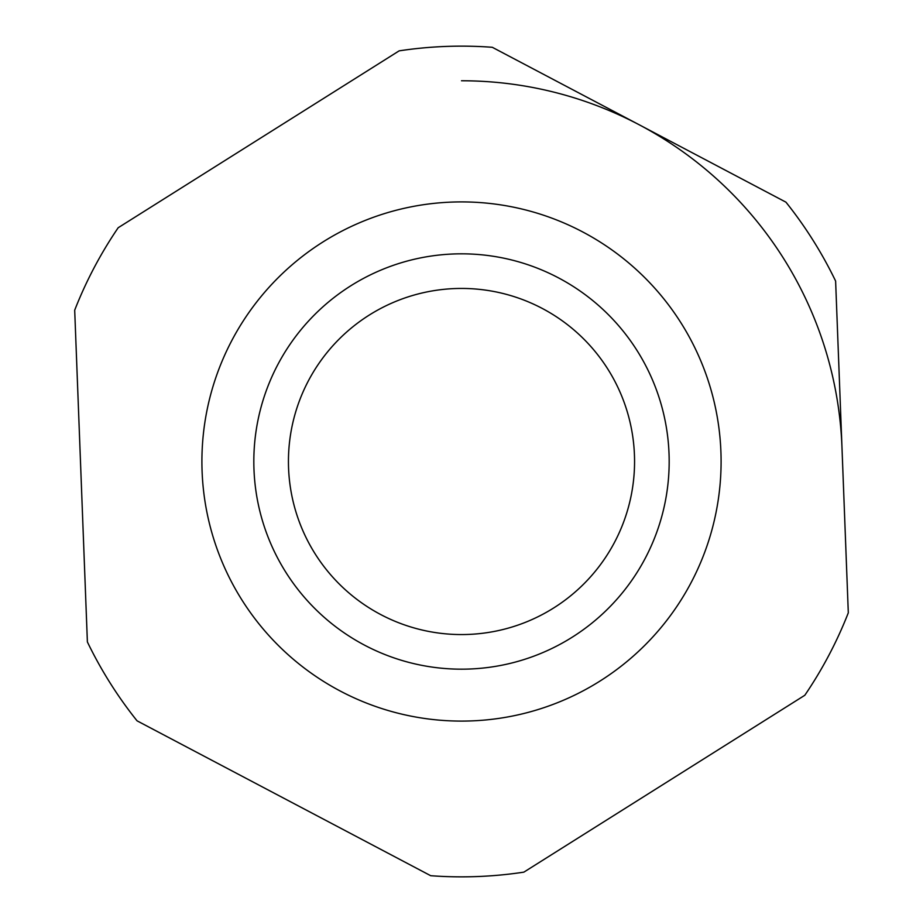 <?xml version="1.0" encoding="UTF-8"?>
<svg xmlns="http://www.w3.org/2000/svg" width="923" height="923" viewBox="0 0 923 923"><rect width="100%" height="100%" fill="white"/><g stroke="black" fill="none" stroke-linecap="round" stroke-linejoin="round"><path stroke-width="1.38" d="M461.5 80.763A380.738 380.738 0 0 1 841.961 446.94M461.5 201.906A259.594 259.594 0 0 1 721.094 461.5A259.594 259.594 0 0 1 461.5 721.094A259.594 259.594 0 0 1 201.906 461.5A259.594 259.594 0 0 1 461.5 201.906M461.5 876.85A415.35 415.35 0 0 0 523.86 872.143L804.81 695.273A415.35 415.35 0 0 0 848.306 612.814L835.615 281.065A415.35 415.35 0 0 0 785.946 202.172L492.294 47.292A415.35 415.35 0 0 0 399.14 50.857L118.19 227.727A415.35 415.35 0 0 0 74.694 310.186L87.385 641.935A415.35 415.35 0 0 0 137.054 720.828L430.706 875.708A415.35 415.35 0 0 0 461.5 876.85M634.562 461.5A173.062 173.062 0 0 1 461.5 634.562A173.062 173.062 0 0 1 288.438 461.5A173.062 173.062 0 0 1 461.5 288.438A173.062 173.062 0 0 1 634.562 461.5M461.5 253.825A207.675 207.675 0 0 1 669.175 461.5A207.675 207.675 0 0 1 461.5 669.175A207.675 207.675 0 0 1 253.825 461.5A207.675 207.675 0 0 1 461.5 253.825"/></g></svg>

